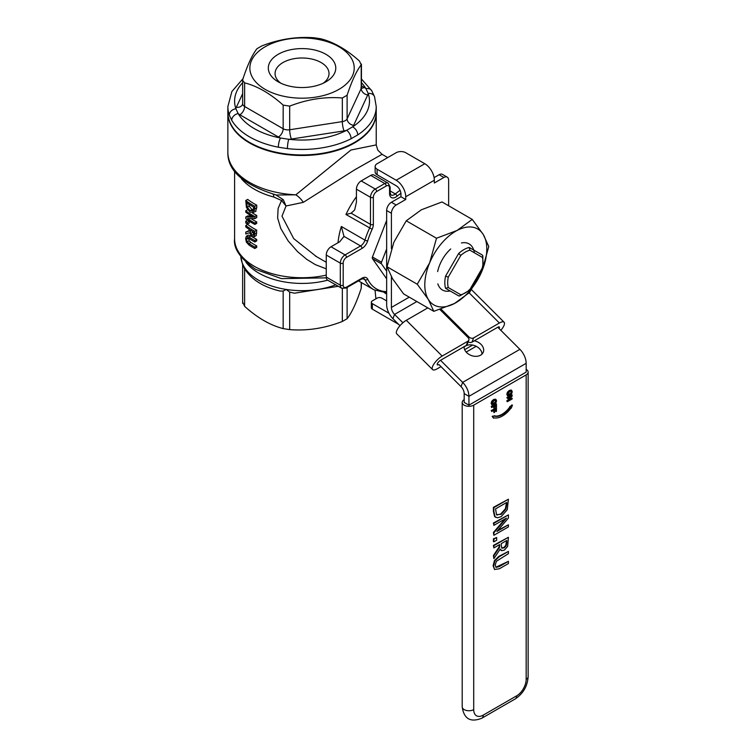 <?xml version="1.0" encoding="UTF-8"?>
<svg xmlns="http://www.w3.org/2000/svg" width="756" height="756" viewBox="0 0 756 756"><rect width="100%" height="100%" fill="white"/><g stroke="black" fill="none" stroke-linecap="round" stroke-linejoin="round"><path stroke-width="1.13" d="M251.19 218.701A67.445 38.934 0 0 0 254.356 220.657A67.445 38.934 0 0 0 256.747 221.971L256.747 223.341L254.838 224.438L254.838 223.077A70.138 40.493 180 0 1 247.505 218.588L254.838 218.645L254.838 216.556A70.138 40.493 180 0 1 245.776 210.782L245.776 212.152A70.138 40.493 0 0 0 253.477 217.189L245.776 217.019L245.776 218.664A70.138 40.493 0 0 0 254.838 224.438M246.371 236.241L248.299 235.125L246.38 236.231L248.299 235.125L250.879 235.938A67.445 38.934 0 0 0 254.356 238.102A67.445 38.934 0 0 0 256.747 239.425L256.747 240.89L254.838 241.986L254.838 240.521A70.138 40.493 180 0 1 248.97 237.044L246.361 236.25L245.605 238.594L246.361 242.109L248.97 245.01A70.138 40.493 0 0 0 254.838 248.497L254.838 247.032A70.138 40.493 180 0 1 248.941 243.536L247.221 241.863L246.532 239.302L247.221 237.771L248.97 238.509A70.138 40.493 0 0 0 254.838 241.986M245.776 232.101L245.776 234.01L249.489 232.735L252.192 236.685L254.318 236.619L254.838 231.26A70.138 40.493 180 0 1 245.776 225.486L245.776 226.942A70.138 40.493 0 0 0 249.159 229.37L249.159 231.052L245.776 232.101L249.159 230.552M245.776 225.486L247.703 224.371A67.445 38.934 0 0 0 254.356 228.841A67.445 38.934 0 0 0 256.747 230.155L256.227 235.522L253.978 236.911L256.227 235.522M245.776 217.019L247.703 215.904L251.597 216.112M252.523 213.041A67.445 38.934 0 0 0 254.356 214.137A67.445 38.934 0 0 0 256.747 215.46L256.747 217.539L254.838 218.645M245.776 200.51L246.428 207.446L250.066 212.209L254.054 212.323L254.838 206.284A70.138 40.493 180 0 1 245.776 200.51L247.703 199.395A67.445 38.934 0 0 0 254.356 203.865A67.445 38.934 0 0 0 256.747 205.188L256.747 207.692L255.443 211.652M273.086 194.283A6.747 2.306 -75.1 0 1 273.776 197.032L281.515 200.472L278.132 208.429L277.622 217.945L280.75 228.444L288.178 240.966L297.571 251.644L306.804 259.393L315.394 264.666L326.252 268.843M246.532 239.302L248.459 238.197L249.14 240.758L250.85 242.43A67.445 38.934 0 0 0 254.356 244.613A67.445 38.934 0 0 0 256.747 245.927L256.747 247.392L254.838 248.497M248.034 220.327A67.445 38.934 0 0 0 249.282 221.262L249.282 223.029L247.363 224.135L247.363 222.368L249.282 221.262M448.28 277.093L460.81 255.396A24.957 14.411 -60 0 1 469.863 250.17L482.385 257.399A24.957 14.411 -60 0 1 482.385 267.86L482.233 267.151L482.385 267.86L469.863 289.557L469.174 289.775L469.863 289.557A24.957 14.411 -60 0 1 460.81 294.783L459.572 295.993L458.627 295.861L445.567 288.32L448.28 287.554A24.957 14.411 -60 0 1 448.28 277.093L445.567 276.148A26.98 15.574 120 0 0 445.567 288.32M482.385 257.399L482.819 255.726L482.233 254.98L469.174 247.439A26.98 15.574 120 0 0 458.627 253.525L445.567 276.148M460.81 255.396L458.627 253.525M469.863 250.17L469.174 247.439L482.233 254.98M386.647 220.412L372.453 256.993A2.022 1.172 120 0 0 372.453 258.647L386.647 278.832M372.453 258.647L381.515 263.872A2.022 1.172 -60 0 1 381.515 262.219L372.453 256.993M386.647 248.998L381.515 262.219M389.557 193.536A2.022 1.172 180 0 0 390.153 192.714L390.153 187.11L388.168 183.188A6.747 3.893 120 0 0 384.795 183.528L375.25 189.038A6.747 3.893 120 0 0 370.487 197.297L370.487 224.371A6.747 3.893 -60 0 1 369.571 228.132A60.697 35.041 120 0 0 364.95 240.124A6.747 3.893 -60 0 1 360.584 245.946L345.086 254.895A6.747 3.893 120 0 0 340.323 263.154L340.323 285.182L326.252 277.055A6.747 3.893 120 0 0 327.65 280.145L341.721 288.263A6.747 3.893 120 0 1 340.323 285.182A2.022 1.172 0 0 0 343.186 285.182L343.186 263.154A4.725 2.722 -60 0 1 346.522 257.371L362.011 248.422A8.77 5.065 120 0 0 367.7 240.852A58.675 33.878 -60 0 1 372.16 229.266A8.77 5.065 120 0 0 373.351 224.371L373.351 197.297A4.725 2.722 -60 0 1 376.686 191.514L386.221 186.004A4.725 2.722 -60 0 1 389.557 187.932L389.557 193.536A8.77 5.065 120 0 0 397.051 196.21A58.675 33.878 -60 0 1 400.907 193.252M326.252 277.055L326.252 255.027L340.323 263.154A2.022 1.172 0 0 0 343.186 263.154M346.522 257.371A2.022 1.172 60 0 0 345.086 254.895L331.024 246.768A6.747 3.893 120 0 0 326.252 255.027M331.024 246.768L339.756 241.731L343.989 236.363L341.343 226.488L364.95 240.124A2.022 0.605 17.2 0 0 367.7 240.852M343.876 236.959L343.989 236.363L360.584 245.946A2.022 1.172 60 0 1 362.011 248.422M372.16 229.266L345.964 214.506L351.134 213.201L354.659 209.979L356.416 202.306L356.416 189.17L370.487 197.297A2.022 1.172 0 0 0 373.351 197.297M376.686 191.514A2.022 1.172 60 0 0 375.25 189.038L361.188 180.911A6.747 3.893 120 0 0 356.416 189.17M361.188 180.911L370.724 175.401L384.795 183.528A2.022 1.172 60 0 1 386.221 186.004M388.168 183.188L374.097 175.071A6.747 3.893 120 0 0 370.724 175.401M375.912 298.828L375.061 290.399M283.292 199.679A6.747 1.824 -40.7 0 0 281.515 200.472L286.023 205.972L283.292 199.679L275.997 194.982M382.063 154.319L377.82 150.17L376.223 144.916L350.945 150.019L295.832 194.821A13.485 6.813 -136.7 0 1 303.307 202.353L354.989 169.627L382.063 154.319L387.733 157.588M286.023 205.991L303.307 202.353M276.535 195.105L276.923 195.19C243.659 185.088 227.301 170.733 227.858 152.145A74.192 42.827 180 0 0 249.584 182.432A74.192 42.827 180 0 0 295.832 194.821L276.129 195.01M316.433 256.596L293.706 238.622L281.997 216.188L286.023 205.982M376.233 112.398A74.192 42.827 180 0 1 376.233 112.672A74.192 42.827 180 0 1 330.438 152.239A74.192 42.827 180 0 1 249.584 142.96A74.192 42.827 180 0 1 227.858 112.672A74.192 42.827 180 0 1 227.858 112.398M338.291 286.288L294.349 293.215L289.68 292.071L286.193 289.454L283.169 291.069L280.07 291.041C262.927 286.978 250.973 279.323 244.179 268.068L242.874 264.449A61.255 35.371 180 0 1 240.824 256.605L242.648 264.827M361.444 82.669A67.445 38.934 180 0 1 365.951 88.669A6.747 5.216 -30.3 0 1 371.772 90.767A6.747 5.216 -30.3 0 1 371.839 90.881M361.529 88.046A6.747 3.893 120 0 0 364.241 87.45A13.485 7.787 0 0 1 365.951 88.669L368.163 93.432A6.747 5.396 -19.2 0 1 374.532 96.721L376.233 106.615L376.233 112.124A74.192 42.827 180 0 1 330.438 151.691A74.192 42.827 180 0 1 249.584 142.411A74.192 42.827 180 0 1 227.858 112.124L227.858 106.615A74.192 42.827 0 0 0 229.314 115.054L231.742 120.298A74.192 42.827 0 0 0 249.584 136.902A74.192 42.827 0 0 0 278.34 147.203L287.422 148.601A74.192 42.827 0 0 0 351.077 138.754L357.72 134.918A74.192 42.827 0 0 0 376.233 106.615M342.336 97.978L342.336 121.612L289.68 129.758A6.747 1.427 -98.8 0 0 291.429 139.028L344.084 130.882A6.747 1.427 81.2 0 1 342.336 121.612A6.747 3.893 180 0 0 347.108 118.862L361.217 88.461L361.217 64.827C356.511 70.847 351.805 80.977 347.108 95.228L342.336 97.978C324.787 96.579 307.229 99.291 289.68 106.123L283.169 105.112C270.317 93.583 257.465 86.165 244.623 82.858L242.648 80.391L242.874 79.096C247.581 64.855 252.277 54.715 256.983 48.696L261.756 45.946C279.304 39.114 296.853 36.401 314.411 37.8L320.922 38.811C333.774 42.109 346.617 49.527 359.469 61.066L361.217 64.827L361.444 64.099L361.444 87.45A6.747 3.893 180 0 1 361.217 88.461A6.747 5.32 -155.1 0 0 367.728 94.972A13.485 7.787 0 0 0 368.163 93.432A67.445 38.934 180 0 1 352.655 126.838A6.747 4.13 56.8 0 1 357.72 134.918M347.108 95.228L347.108 118.862A6.747 5.32 -155.1 0 0 353.619 125.373A13.485 7.787 0 0 1 352.655 126.838L346.617 130.325A6.747 3.638 63.1 0 1 351.077 138.754M344.084 130.882A13.485 7.787 0 0 0 346.617 130.325A67.445 38.934 180 0 1 288.754 139.284A6.747 1.087 96.6 0 0 287.422 148.601M291.429 139.028A13.485 7.787 0 0 1 288.754 139.284L280.495 138.008A6.747 1.758 101 0 0 278.34 147.203M289.68 106.123L289.68 129.758A6.747 3.893 180 0 1 283.169 128.756A6.747 3.893 -60 0 1 278.397 137.016A13.485 7.787 0 0 0 280.495 138.008A67.445 38.934 180 0 1 238.14 113.551A6.747 5.216 149.7 0 0 231.742 120.298M283.169 105.112L283.169 128.756L244.623 106.501A6.747 3.893 -60 0 1 239.85 114.761A13.485 7.787 0 0 1 238.14 113.551L235.919 108.779A6.747 5.396 160.8 0 0 229.314 115.054M280.854 83.207A26.98 15.574 180 0 1 275.071 73.578A26.98 15.574 180 0 1 302.041 57.995A26.98 15.574 180 0 1 329.021 73.578A26.98 15.574 180 0 1 323.237 83.207M278.199 81.837A33.718 19.467 0 0 0 325.893 81.837A33.718 19.467 0 0 0 325.893 54.3A33.718 19.467 0 0 0 278.199 54.3A33.718 19.467 0 0 0 278.199 81.837L278.199 81.837M265.148 46.759A52.183 30.127 0 0 0 288.537 97.165A52.183 30.127 0 0 0 352.447 60.272A52.183 30.127 0 0 0 265.148 46.759M254.838 247.032L256.747 245.927M254.838 240.521L256.747 239.425M245.776 210.782L247.59 209.733M254.838 216.556L256.747 215.46M254.838 223.077L256.747 221.971M255.424 211.661L255.963 211.217M254.838 206.284L256.747 205.188M253.118 210.839L250.085 210.697L247.278 207.257L246.721 202.693A70.138 40.493 0 0 0 253.704 207.144L252.712 211.207M247.278 207.257L249.196 206.152L251.994 209.592L253.44 210.244M248.715 204.101L249.196 206.152M253.373 235.135L252.098 235.107L250.633 233.595L250.16 230.022A70.138 40.493 0 0 0 253.704 232.111L253.203 235.277M252.135 231.223L254.007 234.001M250.633 233.595L252.542 232.489M254.838 231.26L256.747 230.155M247.363 222.368A70.138 40.493 180 0 1 245.776 221.177L245.776 222.944A70.138 40.493 0 0 0 247.363 224.135M245.776 221.177L247.685 220.081M381.515 263.872L386.647 271.177M242.874 302.589L244.623 306.35C257.465 317.889 270.317 325.307 283.169 328.605L289.68 329.616C307.229 331.015 324.787 328.302 342.336 321.47L347.108 318.72C351.805 312.7 356.511 302.561 361.217 288.32L361.444 282.583M447.25 177.15L442.477 174.4A6.747 3.893 120 0 0 439.104 174.731L443.876 177.48A6.747 3.893 -60 0 1 447.25 177.15A6.747 3.893 -60 0 1 448.639 180.24L448.639 205.774M443.876 177.48L434.331 182.99L434.331 180.24L405.717 196.758L405.717 199.508L396.182 205.018L391.41 202.268A6.747 3.893 120 0 0 386.647 210.527L386.647 304.687A13.485 7.787 -120 0 0 392.922 318.663L399.981 325.704M391.41 248.781L391.41 213.277A6.747 3.893 -60 0 1 396.182 205.018M416.858 301.55L394.556 314.43A6.747 3.893 -120 0 1 391.41 307.437L391.41 276.819M391.41 202.268L400.954 196.758L405.717 199.508M405.717 196.758A13.485 7.787 -120 0 0 396.182 180.24L377.112 169.221A6.747 3.893 180 0 1 375.137 166.471A6.747 3.893 180 0 1 377.112 163.721L396.182 152.703A6.747 3.893 180 0 1 405.717 152.703L424.796 163.721A13.485 7.787 60 0 1 434.331 180.24M375.137 166.471L375.137 171.981A6.747 3.893 -0 0 0 377.112 174.731L396.182 185.749A6.747 3.893 60 0 1 400.954 194.008L400.954 196.758M526.167 369.363A6.747 3.893 180 0 1 528.142 372.122A6.747 3.893 180 0 1 526.167 374.872L473.71 405.159A6.747 3.893 180 0 1 466.357 406A6.747 3.893 180 0 1 462.2 402.409A6.747 3.893 180 0 1 464.175 399.65M495.832 567.227L508.419 561.321L499.3 566.584L496.059 567.397M494.575 569.542L493.101 565.762L494.443 560.527L498.865 556.369L508.419 551.408L499.347 556.643L494.915 560.801L493.573 566.036L494.509 569.504M492.052 404.933L491.107 403.364L491.759 401.209L493.592 399.499L495.605 399.196M491.759 404.762L494.065 404.64L495.908 402.92L496.55 400.765L495.908 399.366L494.065 399.773L492.232 401.483L491.58 403.638L492.232 405.036M493.309 417.955L492.156 416.329L494.915 415.743L492.638 416.603L493.309 417.955M494.774 416.046A19.505 11.255 120 0 0 509.903 406.898L511.963 404.895L512.436 405.169L509.686 406.671M491.683 407.55L491.211 406.548L495.974 403.789L496.456 404.063L491.683 406.822L491.683 407.55L493.98 406.227L493.98 408.684L494.547 408.353L494.547 405.896L495.889 405.121L495.889 407.682L496.456 407.361L496.456 404.063M495.889 407.682L495.416 405.396M493.98 408.684L493.507 406.501M507.758 395.87L509.771 395.577L511.614 393.848L512.256 391.702L511.311 390.124M507.465 395.7L506.813 394.292L507.465 392.147L509.298 390.427L511.132 390.03M495.567 517.236L494.566 516.48L493.403 511.207L493.403 507.342L508.419 499.225L493.876 507.616L493.876 511.481L495.048 516.754L497.542 517.803L501.133 516.669L507.257 509.733L508.419 499.225M507.389 401.691L512.162 398.941L512.162 398.261L508.382 400.434L512.162 396.04L512.162 395.001L507.389 397.75L507.389 398.431L511.5 396.059L507.389 400.869L507.389 401.691L506.907 401.417L510.092 396.872M507.389 398.431L506.907 397.476L512.162 395.001M509.317 399.348L512.162 398.261M497.845 530.362L508.419 524.815L496.909 531.459L508.419 518.049L508.419 514.883L493.876 523.275L493.876 525.354L506.416 518.125L493.876 532.782L493.876 535.286L508.419 526.894L508.419 524.815M493.876 535.286L493.403 532.507L505.008 518.937M493.876 525.354L493.403 523.001L508.419 514.883M495.889 411.633L496.456 411.311L496.456 408.013L491.683 410.773L491.683 411.5L493.98 410.177L493.98 412.634L494.547 412.303L494.547 409.846L495.889 409.072L495.889 411.633L495.416 409.346M493.98 412.634L493.507 410.451M491.683 411.5L491.211 410.489L496.456 408.013M493.876 547.911L493.403 545.407L508.419 537.289L493.876 545.681L493.876 547.911L499.659 544.566L499.659 547.127L493.876 555.773L493.876 558.665L500.207 549.045L501.804 550.67L504.469 550.066L507.654 546.323L508.419 537.289M501.096 550.311L500.009 549.338M493.876 558.665L493.403 555.499L499.187 546.853L499.187 544.849M493.403 541.542L493.403 538.848L496.664 537.516L493.876 539.122L493.876 541.816L493.403 541.542M461.037 386.609L462.663 382.375L440.531 360.3A3.374 1.162 -45.1 0 0 437.932 362.719A3.374 1.162 -45.1 0 0 437.337 364.798A3.374 1.162 -45.1 0 0 438.896 364.534L461.037 386.609A6.747 3.893 60 0 1 464.175 393.602L464.175 402.409L468.937 405.159L468.937 396.352A13.485 7.787 -120 0 0 462.663 382.375L519.892 349.338A13.485 7.787 60 0 1 526.167 363.315L526.167 372.122L468.937 405.159M434.095 177.622L439.104 174.731M494.443 569.466L499.347 568.786L508.419 563.551L508.419 561.321M495.936 567.255L495.227 565.091L496.408 561.283L508.419 553.638L508.419 551.408M495.511 400.151L496.002 401.086L495.511 402.589L494.065 403.874L492.137 403.326L494.065 400.538L495.511 400.151L496.002 401.086L495.038 399.877M492.506 404.195L492.137 403.326M492.298 404.006L495.038 402.315L495.53 400.812M492.638 416.603L492.156 416.329M493.781 418.238L493.98 417.813A21.253 12.276 120 0 0 511.094 407.928L511.047 407.994M509.903 406.898L510.376 407.172A19.505 11.255 -60 0 1 494.698 416.225L494.915 415.743M511.292 408.127L512.436 405.169M491.683 406.822L491.211 406.548M511.226 390.077L511.699 390.351L509.771 390.701L507.938 392.421L507.285 394.575L507.938 395.974M511.217 391.088L511.708 392.024L511.217 393.526L508.334 395.19L507.834 394.254L509.771 391.466L511.349 391.145M508.004 394.944L510.735 393.252L511.236 391.75L510.735 390.814M506.747 504.129L505.868 509.062L501.162 514.326L496.522 514.666L495.549 508.882L506.747 502.428L506.747 504.129L506.265 502.702M497.042 515.101L496.522 514.666M496.815 514.949L500.68 514.052L505.395 508.788L506.265 503.846M505.868 509.062L505.395 508.788M493.876 507.616L493.403 507.342M495.048 516.754L494.566 516.48M507.389 400.869L506.907 400.595M507.389 397.75L506.907 397.476M493.876 523.275L493.403 523.001M493.876 532.782L493.403 532.507M491.683 410.773L491.211 410.489M506.747 542.695L506.246 545.652L504.318 547.826L502.031 548.194L501.275 545.596L501.275 543.64L506.747 540.483L506.747 542.695L506.265 540.757M501.559 547.92L503.836 547.552L505.773 545.378L506.265 542.421M506.246 545.652L505.773 545.378M493.876 545.681L493.403 545.407M499.659 547.127L499.187 546.853M493.876 555.773L493.403 555.499M493.876 539.122L493.403 538.848M493.876 541.816L496.664 540.209L496.664 537.516M482.035 354.063A10.121 7.484 21.1 0 0 479.38 348.582A10.121 7.484 21.1 0 0 464.042 347.127M474.248 340.833A10.121 7.484 -158.9 0 1 481.014 344.349A10.121 7.484 -158.9 0 1 483.301 352.116A10.121 7.484 -158.9 0 1 472.387 355.868A10.121 7.484 -158.9 0 1 464.042 346.72M392.922 318.663L394.556 314.43L402.91 322.765M499.055 328.558A3.374 1.162 134.9 0 0 499.329 326.989A3.374 1.162 134.9 0 0 497.76 327.253L519.892 349.338M398.563 324.296L372.339 309.147L372.339 303.647A3.374 1.947 180 0 1 371.347 302.268A3.374 1.947 180 0 1 372.339 300.888L377.112 298.138A3.374 1.947 180 0 1 381.875 298.138L386.647 300.888M371.347 302.268L371.347 307.777A3.374 1.947 0 0 0 372.339 309.147M388.981 313.249L372.339 303.647M472.613 345.067L464.647 349.669M440.994 366.613L437.27 368.767A10.121 3.487 -45.1 0 1 432.574 369.58L396.72 333.812A10.121 3.487 -45.1 0 1 398.506 327.575A10.121 3.487 -45.1 0 1 406.312 320.298L427.82 307.881M500.831 330.315A10.121 3.487 134.9 0 0 504.091 322.207A10.121 3.487 134.9 0 0 499.385 323.02L473.634 337.894A3.374 2.495 -158.9 0 1 469.013 337.034L441.031 309.119M466.282 345.426A3.374 2.495 21.1 0 0 467.189 344.405L468.824 340.172A3.374 2.495 -158.9 0 1 467.917 341.192L466.282 345.426L440.531 360.3M468.824 340.172A3.374 2.495 -158.9 0 0 468.058 337.582L439.907 309.497M468.162 341.873A3.374 2.495 21.1 0 0 472.009 342.128L473.634 337.894M497.76 327.253L472.009 342.128M432.574 369.58A10.121 3.487 -45.1 0 1 434.36 363.343A10.121 3.487 -45.1 0 1 442.165 356.067L467.917 341.192M466.197 352.06L476.185 346.295M472.254 219.41L483.292 234.568A43.839 25.307 120 0 0 457.144 230.429L472.254 219.41L442.024 201.956L421.375 209.781L406.265 220.799L393.885 242.185L387.034 266.764L392.534 278.728L403.572 293.876L433.802 311.33L428.302 299.376L417.265 284.218L429.654 262.833L436.495 238.253L457.144 230.429A43.839 25.307 120 0 0 429.654 262.833A43.839 25.307 120 0 0 428.302 299.376A43.839 25.307 120 0 0 454.45 303.506L433.802 311.33M488.782 246.522L481.941 271.102A43.839 25.307 120 0 0 483.292 234.568L488.782 246.522M469.561 292.487L454.45 303.506A43.839 25.307 120 0 0 481.941 271.102L469.561 292.487M417.265 284.218L387.034 266.764M474.39 252.778A26.63 15.375 120 0 0 461.434 242.969M450.718 248.96A26.63 15.375 120 0 0 437.658 271.584M437.828 283.85A26.63 15.375 120 0 0 450.16 290.965M436.495 238.253L406.265 220.799M326.252 275.137A67.445 38.934 180 0 1 254.356 266.329A67.445 38.934 180 0 1 234.596 238.792C233.254 248.422 240.304 258.628 255.755 269.42L281.412 278.633L326.308 277.858M241.476 178.803A67.445 38.934 0 0 0 254.356 189.217A67.445 38.934 0 0 0 273.776 197.032M460.81 294.783L448.28 287.554M400.085 190.342A60.697 35.041 120 0 0 395.322 193.942A2.022 0.898 50.5 0 1 397.051 196.21M390.153 190.956L395.322 193.942A6.747 3.893 -60 0 1 390.956 194.972L390.153 192.714M390.153 187.11A2.022 1.172 180 0 1 389.557 187.932L389.557 191.882M351.134 213.201L370.487 224.371A2.022 1.172 0 0 0 373.351 224.371M341.721 288.263L346.097 288.036A2.022 1.172 -120 0 0 346.522 287.11A4.725 2.722 -60 0 1 343.186 285.182M346.097 288.036L361.595 279.087A2.022 1.172 -120 0 0 362.011 278.161L346.522 287.11M361.595 279.087L363.957 278.652A6.747 3.893 -60 0 1 364.95 279.767A2.022 1.54 -25.8 0 0 367.7 279.172A8.77 5.065 120 0 0 362.011 278.161M386.647 291.618A58.675 33.878 -60 0 1 367.7 279.172M362.871 278.567L364.95 279.767A60.697 35.041 120 0 0 373.936 289.803L386.647 292.808M341.343 226.488A60.697 35.041 120 0 0 338.026 242.723M356.416 196.74A60.697 35.041 120 0 0 345.964 214.506M384.492 292.789L386.647 294.037M335.758 284.823A61.255 35.371 180 0 1 286.193 289.454A61.255 35.371 180 0 1 258.732 280.306A61.255 35.371 180 0 1 242.874 264.449M245.983 262.313A61.255 35.371 0 0 0 258.732 273.058A61.255 35.371 0 0 0 327.698 280.174M242.648 93.697L236.354 107.239A13.485 7.787 0 0 0 235.919 108.779A67.445 38.934 180 0 1 242.648 82.669M353.619 125.373L367.728 94.972M364.241 87.45L361.444 85.844M239.85 114.761L278.397 137.016M244.623 82.858L244.623 106.501A6.747 3.893 180 0 1 242.648 103.742L242.478 104.574A6.747 5.32 24.9 0 1 236.354 107.239M247.221 241.863L249.14 240.758M248.941 243.536L250.85 242.43M248.97 237.044L250.879 235.938M254.838 208.798L256.747 207.692M250.085 210.697L251.994 209.592M246.721 203.808L247.581 203.317M250.16 231.308L251.228 230.684M252.098 235.107L253.676 234.19M254.838 234.095L256.747 232.999M347.108 287.45L347.108 318.72M342.336 288.546L342.336 321.47M244.623 268.843L244.623 306.35M283.169 291.069L283.169 328.605M289.68 292.071L289.68 329.616M361.217 282.451L361.217 288.32M391.41 307.437L409.232 297.155M386.647 210.527L391.41 213.277M377.112 174.731L377.112 169.221M526.167 374.872L526.167 679.323A13.485 7.787 -60 0 1 516.631 695.841A6.747 3.893 60 0 1 515.233 698.922C523.209 693.592 527.508 686.136 528.142 676.563A6.747 3.893 180 0 1 526.167 679.323M481.855 718.2A6.747 3.893 -120 0 0 483.245 715.11A13.485 7.787 -60 0 1 473.71 709.61A6.747 3.893 180 0 1 466.357 710.451A6.747 3.893 180 0 1 462.2 706.851C463.957 718.928 470.515 722.708 481.855 718.2L515.233 698.922M516.631 695.841L483.245 715.11M473.71 709.61L473.71 405.159M396.182 180.24L424.796 163.721M499.3 566.584L498.818 566.31M493.573 566.036L493.101 565.762M499.347 556.643L498.865 556.369M494.915 560.801L494.443 560.527M494.065 403.874L493.592 403.6M495.511 402.589L495.038 402.315M494.065 399.773L493.592 399.499M492.232 401.483L491.759 401.209M491.58 403.638L491.107 403.364M507.285 394.575L506.813 394.292M507.938 392.421L507.465 392.147M511.708 392.024L511.236 391.75M509.771 390.701L509.298 390.427M511.217 393.526L510.735 393.252M509.771 394.812L509.298 394.537M501.162 514.326L500.68 514.052M493.876 511.481L493.403 511.207M504.318 547.826L503.836 547.552M526.167 363.315L468.937 396.352L464.175 393.602M499.385 323.02L469.164 292.865M469.013 337.034L468.559 338.215M442.165 356.067L406.312 320.298M234.596 171.451L234.596 238.792M482.876 267.747L482.819 255.726M470.024 290.011L482.867 267.775M459.572 295.993L470.005 290.03M315.337 255.972L316.348 256.549M315.28 255.934L326.252 262.266M358.495 280.882L373.936 289.803M227.858 112.672L227.858 152.145M376.233 112.672L376.233 144.916M361.444 78.964L371.772 90.777L374.532 96.721M243.026 78.652L231.875 91.533L227.858 106.615M361.444 87.45L361.68 88.405L360.867 87.79M242.648 80.391L242.648 103.742M242.648 264.789L242.648 303.317M528.142 372.122L528.142 676.563M462.2 402.409L462.2 706.851M495.794 517.378L495.322 517.104M501.332 550.462L500.85 550.188M471.536 289.737L504.091 322.207"/></g></svg>
